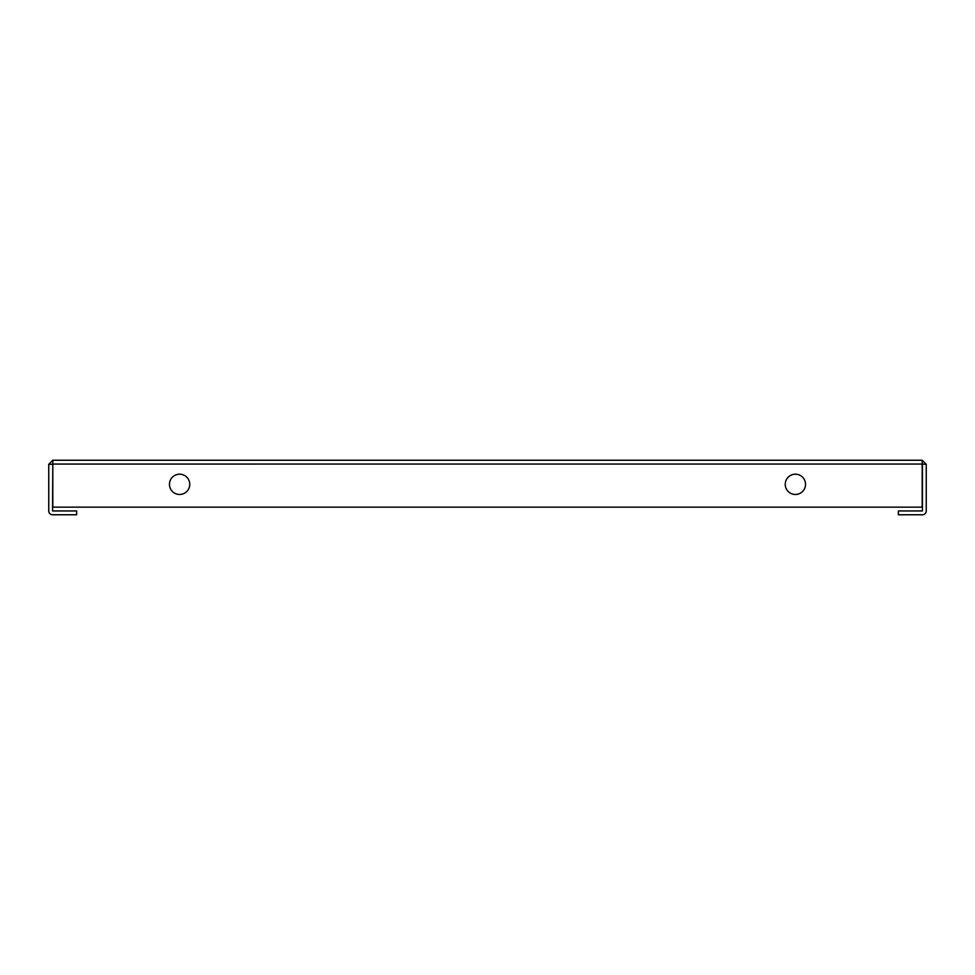 <?xml version="1.0" encoding="UTF-8"?>
<svg xmlns="http://www.w3.org/2000/svg" width="975" height="975" viewBox="0 0 975 975"><rect width="100%" height="100%" fill="white"/><g stroke="black" fill="none" stroke-linecap="round" stroke-linejoin="round"><path stroke-width="1.46" d="M922.447 464.295L922.447 510.937L898.353 510.961L898.353 514.763L922.423 514.763A3.827 3.827 0 0 0 926.25 510.937L926.25 464.295L922.192 464.039L52.808 464.063L52.808 460.237L922.192 460.237L922.192 507.158L52.808 507.158L52.808 464.063L52.552 510.937L76.647 510.961L76.647 514.763L52.577 514.763A3.827 3.827 0 0 1 48.75 510.937L48.75 464.295L52.552 464.295M52.808 460.237L48.75 464.295M926.25 464.295L922.192 460.237M795.381 474.191A10.14 10.14 0 0 0 785.241 484.331A10.14 10.14 0 0 0 795.381 494.471A10.14 10.14 0 0 0 805.533 484.331A10.14 10.14 0 0 0 795.381 474.191M179.619 494.471A10.14 10.14 0 0 1 169.467 484.331A10.14 10.14 0 0 1 179.619 474.191A10.14 10.14 0 0 1 189.759 484.331A10.14 10.14 0 0 1 179.619 494.471"/></g></svg>

